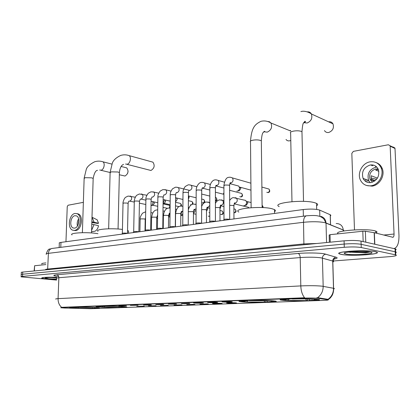 <?xml version="1.0" encoding="UTF-8"?>
<svg xmlns="http://www.w3.org/2000/svg" width="420" height="420" viewBox="0 0 420 420"><rect width="100%" height="100%" fill="white"/><g stroke="black" fill="none" stroke-linecap="round" stroke-linejoin="round"><path stroke-width="0.63" d="M101.225 307.209C111.41 307.771 130.121 307.503 126.341 306.831L121.936 306.432C111.804 305.844 92.531 306.122 96.427 306.784L101.225 307.209M242.923 301.917C253.942 302.815 282.077 302.111 275.2 301.061L272.832 300.799C261.875 299.843 232.964 300.599 240.067 301.613L242.923 301.917M283.647 300.394C294.677 301.413 326.198 300.531 318.276 299.376L316.522 299.171C305.56 298.084 273.2 299.03 281.389 300.143L283.647 300.394M75.138 308.18C85.066 308.695 102.401 308.485 99.078 307.87L94.343 307.466C84.467 306.925 66.607 307.146 70.03 307.75L75.138 308.18M144.28 306.164L136.773 306.264L144.28 306.164M156.088 305.729L148.423 305.839L156.088 305.729M168.268 305.282L160.435 305.403L168.268 305.282M180.841 304.826L181.76 304.904C183.598 305.141 177.077 305.277 173.985 305.078L180.841 304.826M193.825 304.348L194.686 304.427C196.618 304.668 189.861 304.82 186.743 304.61L193.825 304.348M207.244 303.86L208.047 303.933C210.073 304.185 203.059 304.348 199.92 304.127L207.244 303.86M221.109 303.35L221.855 303.419C223.991 303.681 216.699 303.86 213.544 303.629L212.531 303.513C211.349 303.266 218.232 303.135 221.109 303.35M235.457 302.825L236.135 302.888C238.387 303.161 230.806 303.356 227.63 303.114L226.669 302.998C225.414 302.746 232.565 302.6 235.457 302.825M126.42 305.702L118.897 305.802L126.42 305.702M138.07 305.256L130.389 305.366L138.07 305.256M150.087 304.799L151.153 304.894C152.896 305.125 146.685 305.251 143.53 305.051L150.087 304.799M162.498 304.327L163.506 304.416C165.344 304.657 158.912 304.794 155.731 304.584L162.498 304.327M175.319 303.839L176.274 303.923C178.206 304.169 171.538 304.322 168.326 304.106L175.319 303.839M188.575 303.334L189.467 303.419C191.504 303.671 184.579 303.833 181.34 303.608L188.575 303.334M202.277 302.815L203.107 302.888C205.254 303.156 198.061 303.334 194.801 303.098L193.694 302.972C192.528 302.72 199.311 302.594 202.277 302.815M216.463 302.274L217.224 302.342C219.487 302.62 212.006 302.815 208.719 302.568L207.664 302.447C206.425 302.185 213.476 302.043 216.463 302.274M231.147 301.712L231.84 301.781C234.224 302.064 226.438 302.274 223.13 302.017L222.128 301.901C220.81 301.628 228.144 301.476 231.147 301.712M64.496 308.023L60.711 307.75L62.218 307.508L303.24 298.1C309.813 297.911 314.822 297.99 318.271 298.342L327.784 299.733C329.081 300.001 327.621 300.221 323.4 300.394L90.836 308.711L64.496 308.023M59.152 247.548L59.315 243.238C58.889 242.902 59.441 242.624 60.968 242.408L303.235 209.538C310.438 208.782 315.919 208.976 319.688 210.11L330.43 214.846L330.871 215.35L330.309 215.953M56.653 277.289C46.473 277.058 41.491 277.363 41.701 278.197L46.615 278.964L56.627 279.389L46.694 278.959L41.832 278.197C41.627 277.373 46.573 277.074 56.653 277.3M341.439 254.431C351.278 256.557 384.641 254.168 376.005 251.827L375.165 251.622C365.389 249.344 331.254 251.9 340.163 254.126L341.439 254.431M55.87 299.108C55.277 298.914 56.012 298.762 58.07 298.646C58.034 302.337 59.21 305.225 61.588 307.314L304.594 297.748C302.274 294.866 301.014 290.923 300.809 285.91C309.288 285.553 316.355 285.631 322.009 286.156L333.585 288.293C334.625 288.508 334.64 288.729 333.627 288.955M395.126 249.984C396.37 249.611 396.496 249.265 395.504 248.939L361.022 241.101L361.137 244.319C356.89 243.6 351.236 243.516 344.18 244.062L22.638 274.223C21.331 274.355 20.864 274.517 21.226 274.722C20.864 274.517 21.331 274.355 22.638 274.223L344.18 244.062C351.236 243.516 356.89 243.6 361.137 244.319L395.204 251.806L361.137 244.319L361.253 247.538C357.005 246.845 351.346 246.761 344.284 247.286L22.538 276.381C21.231 276.507 20.764 276.665 21.126 276.859L56.595 280.088M395.257 252.929C396.506 252.567 396.632 252.231 395.635 251.916L395.204 251.806L395.635 251.916L395.766 254.898L361.253 247.538M316.586 297.875L318.255 297.796L328.057 299.308C331.679 296.62 333.496 292.94 333.506 288.278L332.714 261.03L321.269 257.864C315.646 257.098 308.627 256.998 300.211 257.57L58.863 277.73C56.81 277.914 56.075 278.15 56.658 278.434M332.798 261.03L389.792 256.641C395.409 256.147 397.404 255.565 395.766 254.898M361.022 241.101C356.774 240.361 351.125 240.272 344.08 240.839L22.738 272.071C21.436 272.202 20.963 272.37 21.325 272.58L21.236 274.47M45.943 262.93C42.541 263.188 41.191 263.56 41.895 264.054M56.695 277.599C49.87 277.399 46.011 277.562 45.118 278.098L48.788 278.786L56.637 279.095M51.256 277.505L56.711 277.919M56.705 277.783L53.371 277.51M45.874 264.569L34.603 265.75L34.377 270.937M83.365 202.346L68.077 205.233L67.242 206.598L65.961 241.726M34.136 270.963L34.603 265.75M74.975 215.691C70.675 216.122 69.074 226.464 73.085 227.95L74.55 228.149C78.823 227.819 80.519 217.481 76.555 215.912L74.975 215.691M78.619 218.878C77.259 221.099 76.855 223.477 77.411 226.013M78.834 220.19L78.046 224.837M74.004 230.438L75.653 230.58C81.464 230.16 83.785 216.127 78.409 213.974L76.865 213.607M74.471 230.396C80.283 229.976 82.609 215.917 77.228 213.764L75.054 213.454C69.195 214.069 67.043 228.134 72.513 230.134L74.471 230.396M91.602 230.354L94.007 224.6L98.485 225.713C97.96 228.464 96.789 230.302 94.967 231.221L91.56 231.735M91.786 224.233L94.007 224.6M91.838 222.474L97.54 223.429L98.553 223.272L91.859 221.76M94.08 222.138L92.001 217.103M98.553 223.272L97.146 219.797L92.269 217.371M374.987 251.638C365.306 249.38 331.527 251.911 340.347 254.116L341.607 254.415C351.346 256.52 384.368 254.158 375.821 251.843L374.987 251.638M375.816 233.016C377.381 232.328 377.354 231.683 375.737 231.079L374.881 230.822C365.416 228.081 331.658 230.974 338.447 233.803M348.485 252.073L365.579 252.856L370.083 251.974M345.996 254.047C353.556 255.691 378.767 253.664 370.33 252.026L369.558 251.885C362.318 250.625 341.933 251.979 344.405 253.507L345.996 254.047M348.847 252.152L349.933 252.194M369.763 251.921C367.348 252.389 357.882 252.536 351.545 251.743M365.579 252.856L349.199 251.984M128.084 171.365L127.528 173.639M119.348 174.762L124.997 176.033C128.279 173.828 128.861 171.113 126.756 167.905L125.475 167.58M97.944 233.709L96.847 233.525C86.819 231.851 68.581 232.906 72.025 234.911M94.096 307.65L93.66 308.354L77.201 308.196L76.876 307.325M92.274 307.372L75.222 307.199M94.416 307.466L98.07 307.729M94.08 307.624L94.511 308.238L97.85 307.944M92.222 307.451L75.285 307.288M94.511 308.238C96.673 308.123 97.157 307.976 95.954 307.797L94.358 307.556M77.201 308.196L93.66 308.354M78.603 307.293L78.02 308.165M92.699 308.306L92.101 307.456M73.395 307.251L73.474 307.356C71.185 307.482 70.675 307.645 71.951 307.834L75.894 308.06L76.372 307.335M73.474 307.356L74.487 307.409L72.587 307.703L75.894 308.06M126.851 164.293L150.964 170.483C154.392 168.294 155.048 165.522 152.927 162.162L151.4 161.742M122.435 229.446C111.573 227.897 94.395 229.257 98.012 231.304M120.85 306.453L120.409 307.387L103.367 307.219L103.01 306.29M119.789 306.332L102.107 306.154M121.931 306.432L125.344 306.689M120.797 306.374L121.401 307.267L125.113 306.915M119.732 306.416L102.17 306.248M121.401 307.267C123.921 307.13 124.478 306.962 123.07 306.757L121.863 306.532M103.367 307.219L120.409 307.387M104.879 306.264L104.249 307.188M119.448 307.335L118.844 306.453M128.478 232.019L128.499 230.963L127.544 230.507M100.139 306.212L100.217 306.322C97.55 306.469 96.962 306.653 98.453 306.873L102.118 307.078L102.664 306.274M100.217 306.322L101.231 306.38L99.02 306.721L102.118 307.078M286.01 139.477C286.939 140.653 288.157 141.104 289.669 140.831L290.787 140.427M290.666 130.552L289.632 130.604M274.522 211.675C275.704 210.977 275.693 210.289 274.491 209.606L272.087 208.761C260.951 205.69 231.63 208.73 238.854 212.053M273.262 301.072L274.234 300.93M266.038 300.699L265.666 302.137L245.49 301.933L245.007 301.355M270.286 300.636L270.17 300.783C264.028 300.442 257.061 300.368 249.265 300.568L249.197 300.447M272.323 300.762L273.992 301.229L274.276 300.935M266.858 300.731L267.556 301.969L268.464 302.038C272.9 301.828 274.743 301.555 273.992 301.229M270.17 300.783L249.265 300.568M267.556 301.969C272.701 301.702 273.856 301.381 271.021 301.009L272.181 300.941M245.49 301.933L265.666 302.137M270.837 300.993L270.543 300.652M247.842 300.489L246.755 301.885M264.752 302.069L263.933 300.631M246.351 300.542L246.43 300.678C240.975 300.977 239.752 301.324 242.755 301.712L244.713 301.739L245.38 300.872M246.43 300.678L247.401 300.752C243.737 300.946 242.23 301.177 242.876 301.45L244.713 301.739M324.471 130.583C325.469 132.158 326.918 132.783 328.818 132.458C332.819 130.778 334.205 127.901 332.976 123.837C331.989 122.178 330.53 121.511 328.587 121.832M316.591 205.774C317.987 204.955 317.971 204.157 316.533 203.39L314.753 202.729C303.592 199.238 270.837 202.976 279.185 206.603M316.439 299.429L317.457 299.266M307.739 298.998L307.398 300.631C299.313 300.83 292.294 300.757 286.34 300.416L285.936 299.959M313.871 298.982L313.735 299.15C307.634 298.783 300.347 298.704 291.874 298.919L291.806 298.793M315.845 299.114L317.069 299.565L317.368 299.255M308.842 299.035L309.593 300.447L310.475 300.52C315.793 300.269 317.987 299.948 317.069 299.565M313.735 299.15L312.254 299.208C306.805 298.882 300.326 298.814 292.819 299.003L291.874 298.919M309.593 300.447C315.462 300.143 316.995 299.791 314.197 299.376L315.677 299.324M286.34 300.416L307.398 300.631M314.197 299.376L313.85 299.008M288.682 299.177L287.731 300.363M306.516 300.557L305.655 298.945M282.24 299.344L282.56 299.402M288.677 298.904L288.75 299.04C282.256 299.402 280.77 299.801 284.282 300.242L285.742 300.2L286.43 299.339M288.75 299.04L289.695 299.124C285.274 299.355 283.469 299.633 284.277 299.954L285.742 300.2M289.842 298.856L289.695 299.124M121.926 234.134L122.288 233.452C122.782 233.058 124.267 232.979 126.74 233.221L127.418 233.389M152.691 201.632L152.906 202.808C152.77 204.325 152.161 205.249 151.064 205.579L151.027 205.585M153.731 201.889L154.35 203.306L153.022 205.301M133.266 232.596L133.623 231.914C134.127 231.499 135.644 231.415 138.164 231.667L138.836 231.84M163.889 199.537L164.189 200.876L163.091 203.327M170.168 201.117L164.997 199.972L165.611 201.39L164.252 203.422M144.953 231.011L145.309 230.328C145.829 229.898 147.373 229.808 149.945 230.06L150.612 230.244M175.576 197.684L175.549 200.177M182.947 199.453L176.605 197.999L177.209 199.416L175.812 201.479M157.017 229.373L157.369 228.695C157.899 228.239 159.479 228.144 162.104 228.407L162.761 228.596M196.151 197.762L188.564 195.972L189.158 197.384L188.396 199.148M169.47 227.687L169.816 227.01C170.363 226.532 171.98 226.427 174.657 226.7L175.303 226.895M182.327 225.939L182.668 225.267C183.236 224.763 184.884 224.653 187.625 224.936L188.255 225.136M195.615 224.138L195.951 223.466C196.534 222.941 198.224 222.821 201.028 223.115L201.642 223.319M223.923 193.347L223.356 193.379M209.354 222.275L209.685 221.608C210.284 221.051 212.016 220.925 214.883 221.23L215.486 221.445M237.195 185.656L238.812 186.102L239.542 187.987C239.416 189.672 238.675 190.706 237.326 191.1L236.806 191.111M250.96 190.16L240.272 187.241L240.802 188.601L239.206 190.843M223.566 220.348L223.892 219.681C224.511 219.103 226.286 218.967 229.215 219.277L229.808 219.497M157.584 218.006L156.702 218.652L157.579 218.516M169.685 213.302L169.801 214.179L168.578 216.725M181.508 211.454L181.634 212.373L180.821 214.567M182.837 213.806L181.608 214.924M182.495 211.47L182.852 211.964M193.83 210.509L193.541 211.89M194.565 209.538L195.2 211.008L193.746 213.108M209.79 208.236L207.128 207.638L207.753 209.097L206.498 211.171M220.3 205.895L220.7 207.134L219.975 208.892M234.061 205.102L233.987 205.727M244.136 200.051L245.831 200.482L246.614 202.44C246.488 204.146 245.737 205.191 244.356 205.564L243.947 205.579M251.076 202.54L247.291 201.59L247.858 203.002L246.236 205.254M366.371 181.739L365.563 179.329M372.146 165.764L373.569 165.144M363.174 241.589L362.791 231.242L330.026 234.685L330.241 242.183M393.86 248.551L394.49 248.446C397.604 247.028 399.094 242.65 398.969 235.31L395.005 148.465L390.159 146.202L394.06 234.024C394.086 235.856 393.719 236.948 392.947 237.3L374.356 232.701L374.813 244.23M393.225 147.031L394.931 148.04L395.005 148.465M390.159 146.202L390.086 145.777L388.369 144.758L353.362 151.368L351.829 153.374L354.485 229.877M329.375 242.267L329.17 235.042L330.026 234.685M362.791 231.242L365.358 231.247L374.356 232.701M370.225 164.987C363.694 167.323 361.316 171.801 363.09 178.427C364.733 181.566 367.343 182.957 370.913 182.59C377.26 180.532 379.754 176.216 378.404 169.643C376.798 166.094 374.068 164.546 370.225 164.987M376.814 167.097L375.727 167.207C369.243 169.496 366.886 173.917 368.655 180.464L370.214 182.668M378.326 169.444L375.637 170.021L378.851 171.297M377.417 178.122L371.138 175.739L371.275 179.183L375.202 180.642M378.121 168.987L375.795 168.94C370.624 170.751 368.729 174.274 370.109 179.508L372.524 182.175M366.608 185.493L372.052 186.139C379.481 185.304 385.177 175.707 382.31 168.698C381.145 165.716 379.134 163.7 376.278 162.645M371.038 185.777C378.478 184.936 384.185 175.313 381.313 168.294C379.134 163.364 375.396 161.212 370.099 161.837C362.266 162.944 356.879 173.345 360.491 180.227C362.733 184.406 366.245 186.254 371.038 185.777M372.335 164.913L371.254 165.401M367.474 180.033L368.004 181.429M376.226 167.139L375.512 166.85M371.038 178.001L376.598 179.261M327.7 299.717L327.684 299.187M318.271 298.342L318.255 297.796M303.24 298.1L303.235 297.728M62.218 307.508L62.228 307.235M60.779 247.338L60.968 242.408M330.503 224.8L330.493 224.511M330.477 223.976L330.215 214.741M319.841 216.048L319.688 210.11M303.382 216.19L303.235 209.538M298.079 253.465C299.329 253.906 300.043 255.276 300.211 257.57L300.809 285.91L58.07 298.646L58.863 277.73C58.795 276.04 58.091 275.048 56.752 274.759L298.079 253.465C306.605 252.672 319.468 252.861 324.471 253.843L336.1 257.224C337.979 257.849 337.302 258.468 334.073 259.077M317.478 297.796C321.248 295.013 323.148 291.186 323.174 286.325L322.423 258.116C322.576 255.843 323.736 254.525 325.909 254.173M58.658 276.455C52.931 275.835 52.29 275.268 56.752 274.759M344.284 247.286L344.08 240.839M22.538 276.381L22.738 272.071M395.336 254.788L395.073 248.824M332.819 262.059C333.848 261.713 333.837 261.377 332.792 261.051L332.714 261.03C332.861 258.83 333.989 257.565 336.1 257.224M344.022 230.9L343.292 230.024L324.86 222.658C319.19 221.566 312.076 221.445 303.518 222.296L48.405 253.344C46.447 253.601 45.743 253.916 46.3 254.305M47.628 269.651L48.405 253.344C48.641 250.756 49.765 249.139 51.781 248.493L52.547 248.393M326.56 242.54L326.014 222.978C325.715 219.55 324.004 217.34 320.875 216.353M45.659 269.824C45.103 269.509 45.801 269.246 47.77 269.042L303.996 243.91L316.843 243.484M336.168 223.524C340.331 223.597 342.704 225.75 343.287 229.982L326.014 222.978L323.741 218.815C321.704 217.098 319.767 216.143 317.924 215.938C316.139 215.387 312.254 215.345 306.269 215.822C304.474 216.584 303.555 218.741 303.518 222.296L303.907 244.745M343.287 230.024L343.319 231.021L343.292 230.024M46.3 253.827C48.547 247.375 49.539 249.69 51.781 248.493L306.989 215.733M82.383 232.691L84.136 178.521L85.15 177.691L91.67 177.828L93.167 178.453L93.151 178.868M101.666 161.464L102.9 161.8C105.383 163.238 103.976 169.759 101.084 170.21L99.692 170.021M108.654 228.8L110.108 172.804L111.253 171.859L117.999 171.995L119.395 172.609L119.385 173.098M127.67 155.195L129.139 155.621C131.665 157.264 130.137 163.763 127.113 164.246L125.559 164.031M251.123 207.695L250.514 142.039C249.863 141.356 250.546 140.758 252.578 140.254C255.586 139.703 258.248 139.766 260.547 140.443L261.334 140.858L261.345 141.813M267.477 121.464L269.419 121.721L270.921 122.992C272.501 127.134 271.273 130.184 267.241 132.143L264.731 131.838M291.974 201.658L290.645 133.282C289.873 132.494 290.671 131.801 293.055 131.203C296.331 130.594 299.103 130.662 301.371 131.407L301.969 131.738L301.991 132.836M307.199 111.877C309.068 111.641 310.469 112.34 311.409 113.972C312.637 118.193 311.209 121.207 307.125 123.008L304.39 122.724M291.438 298.804L291.821 298.82M296.242 298.925L303.308 298.909M122.346 233.326L123.023 203.459L123.79 203.002L127.386 203.086L128.116 203.579M130.032 196.056L130.851 196.256C132.158 198.23 131.817 199.862 129.827 201.149L129.292 201.133M168.509 205.065L169.145 205.202C169.901 205.926 169.953 206.85 169.302 207.974M179.104 206.682L175.497 205.853M133.686 231.777L134.285 201.479L135.088 200.996L138.737 201.085L139.445 201.59M141.298 193.966L142.18 194.192C143.493 196.203 143.136 197.852 141.104 199.138L140.548 199.117M179.676 203.228L180.364 203.38C181.115 204.109 181.172 205.034 180.527 206.152M191.258 204.918L190.402 204.734M145.378 230.181L145.898 199.437L146.738 198.922L150.439 199.017L151.121 199.532M152.911 191.814L153.867 192.066C155.179 194.124 154.802 195.788 152.733 197.059L152.003 196.991L151.121 199.269L150.638 230.239M191.168 201.332L191.914 201.5C192.759 202.461 192.707 203.495 191.762 204.608M203.059 199.4L203.805 199.573C205.154 201.49 205.007 202.624 203.369 202.991L202.204 202.818M157.437 228.538L157.873 197.332L158.76 196.791L162.509 196.886L163.165 197.41M164.887 189.593L165.921 189.882C167.234 191.977 166.834 193.657 164.724 194.917L163.968 194.849M201.673 199.07L203.805 199.573C204.761 201.012 204.488 202.157 202.991 203.002M215.413 197.358L216.059 197.594C217.376 199.49 217.214 200.639 215.57 201.038L215.413 201.065M169.89 226.837L170.237 195.163L171.166 194.586L174.967 194.686L175.597 195.221M177.24 187.299L178.364 187.625C179.666 189.767 179.24 191.462 177.098 192.707L176.327 192.644M215.413 197.437L216.059 197.594C216.977 198.896 216.762 200.025 215.413 200.986M182.747 225.083L182.999 192.922L183.976 192.313L187.834 192.412L188.433 192.959M189.998 184.936L191.216 185.304C192.502 187.488 192.05 189.194 189.866 190.428L189.095 190.37M240.65 193.179L241.705 193.457C242.949 195.4 242.744 196.56 241.096 196.943L239.778 196.707M196.035 223.272L196.182 190.607L197.216 189.961L201.133 190.066L201.7 190.622M203.17 182.495L204.493 182.915C205.753 185.141 205.275 186.858 203.059 188.071L202.288 188.029M229.609 190.276L241.705 193.457C242.618 194.98 242.293 196.145 240.723 196.948M209.774 221.398L209.811 188.218L210.898 187.535L214.872 187.64L215.408 188.207M216.783 179.97L218.222 180.453C219.45 182.721 218.941 184.448 216.694 185.635L215.938 185.609M267.729 188.722L269 189.079C270.186 190.937 269.934 192.108 268.243 192.596L266.805 192.297M223.986 219.46L223.902 185.745L225.052 185.021L229.089 185.131L229.588 185.708M230.853 177.361L232.423 177.917C233.615 180.227 233.069 181.96 230.79 183.12L230.055 183.104M261.886 187.058L269 189.079C269.861 190.654 269.488 191.825 267.881 192.596M139.923 231.693L140.149 219.287L140.952 218.873L144.522 218.951L145.199 219.377M151.405 230.134L151.599 217.56L152.444 217.119L156.056 217.203L156.718 217.634M156.55 229.441L156.718 217.418L157.616 215.061M163.244 228.533L163.401 215.775L164.288 215.313L167.953 215.397L168.583 215.838M169.948 213.313L169.407 213.245M209.78 216.2L208.289 216.174M208.987 212.667L209.785 212.819M175.45 226.874L175.576 213.938L176.505 213.449L180.222 213.539L180.826 213.985M182.858 211.208L181.582 211.37M182.416 206.11L182.894 206.147M209.78 215.948L209.029 216.326M221.393 210.84L222.306 211.045C223.671 212.972 223.503 214.137 221.807 214.547L220.673 214.379M188.317 211.701L192.88 211.617L193.457 212.074M196.103 208.719L194.817 209.486L194.15 209.444M194.975 204.094L196.119 204.472M219.975 210.52L222.306 211.045C223.303 212.541 223.025 213.712 221.461 214.552M234.171 208.955L235.174 209.191C236.518 211.092 236.329 212.263 234.617 212.714L233.929 212.72M201.642 209.627L205.952 209.633L206.498 210.105M209.79 205.438L207.79 207.491L207.128 207.459M207.931 202.01L209.097 202.377L209.795 203.448M233.909 208.898L235.174 209.191C236.161 210.714 235.856 211.89 234.271 212.72M247.343 207.018L248.446 207.281L248.876 207.879M215.418 207.517L219.455 207.585L219.97 208.063M221.314 199.862L222.579 200.282C223.918 202.524 223.456 204.241 221.183 205.427L220.542 205.406M229.666 205.349L233.405 205.469L233.893 205.958M235.137 197.642L236.518 198.13C237.825 200.413 237.326 202.136 235.022 203.296L234.397 203.285M262.106 205.286L262.558 207.585M394.06 234.024L383.675 235.053M374.63 244.188L374.173 232.664M365.358 231.247L365.768 242.177M327.784 299.733L327.768 299.203M330.566 224.826L330.556 224.537M330.54 224.002L330.278 214.767M281.379 299.465L281.389 300.143M240.067 301.024L240.067 301.613M96.437 306.49L96.427 306.784M328.304 299.607L330.362 297.895L331.989 295.717C333.207 293.444 333.737 290.971 333.585 288.293L332.792 261.051C334.1 259.009 334.819 258.185 334.95 258.589C335.695 258.515 335.449 258.641 334.215 258.972M21.137 276.617L21.226 274.722M395.504 248.939L395.635 251.916M74.445 228.16L73.085 227.95M78.409 213.974L77.228 213.764M345.13 252.751L344.405 253.507M375.737 231.079L375.821 233.069M350.264 252.399L349.745 252.079M84.152 178.106L86.263 169.433C86.998 166.814 89.812 164.252 94.7 161.747C97.44 160.912 100.175 160.928 102.9 161.8L111.872 164.094M121.128 166.467L126.756 167.905M100.826 170.252L110.014 172.489M91.523 232.942L93.167 178.453C94.227 173.098 95.681 170.394 97.529 170.336M110.124 172.321L112.35 163.065C113.368 160.178 116.151 157.631 120.698 155.426C123.543 154.576 126.357 154.639 129.139 155.621L152.927 162.162M128.499 230.963L128.452 233.252M118.062 229.016L119.395 172.609C120.083 165.464 122.997 164.672 123.359 164.456L123.569 164.346M250.509 141.099C251.622 127.092 255.103 124.278 260.899 121.343C264.385 120.488 267.729 121.034 270.921 122.992L290.645 131.014M263.503 132.032L263.918 132.053C264.91 131.565 265.031 131.323 264.29 131.334C263.067 132.872 262.054 132.006 261.334 140.858L262.132 207.564M274.491 209.606L274.549 213.428M243.196 301.124L242.876 301.45M303.581 122.882L303.917 122.85C305.582 121.926 305.912 121.412 304.909 121.306L303.56 122.924C302.92 123.323 302.389 126.263 301.969 131.738L303.518 201.374M300.877 111.62C304.574 110.266 309.897 112.775 311.409 113.972L332.976 123.837M316.533 203.39L316.685 209.412M284.644 299.565L284.277 299.954M123.029 203.233C122.661 203.185 123.785 198.65 125.57 197.311L128.084 196.072L135.292 197.216M128.987 201.175L129.014 201.164C128.767 201.023 128.473 201.752 128.121 203.348L127.486 233.384M152.817 205.317L151.274 205.527M170.111 206.315L169.145 205.202L163.081 203.9M129.806 201.154L134.274 202.088M139.414 203.159L145.808 204.493M154.082 202.251L153.232 201.747M167.538 208.352L163.039 207.412M157.747 206.299L152.376 205.175M170.1 207.401L169.764 207.989M134.29 201.238C133.928 200.771 135.209 196.413 136.857 195.206L139.346 193.982L146.832 195.227M140.259 199.159L139.445 201.343L138.884 231.835M164.026 203.432L163.086 203.564M181.072 206.047C181.771 205.385 181.534 204.498 180.364 203.38L175.529 202.303M141.094 199.138L145.882 200.167M151.09 201.29L157.799 202.729M165.365 200.372L164.026 199.568M170.132 204.692L163.559 203.275M145.898 199.18C145.677 197.678 146.47 195.694 148.286 193.221L150.959 191.825L153.867 192.066L158.739 193.19M192.533 204.278C193.3 203.595 193.09 202.671 191.914 201.5L188.386 200.697M176.983 198.44L175.576 197.578M157.878 197.059C157.71 195.347 158.492 193.342 160.23 191.042L162.934 189.599L165.921 189.882L171.024 191.095M163.868 194.938L163.17 197.132L162.771 228.596M188.958 196.455L188.417 196.119M170.237 194.87C170.116 192.985 170.893 190.953 172.562 188.78L175.292 187.304C175.681 187.073 176.704 187.184 178.364 187.625L188.685 190.166M176.237 192.728L176.484 192.528C176.08 192.644 175.786 193.441 175.602 194.927L175.297 226.889M209.8 196.061L201.689 194.077M182.999 192.607C182.926 190.533 183.692 188.48 185.299 186.448L188.05 184.931C188.517 184.695 189.572 184.821 191.216 185.304L196.822 186.732M189.005 190.444L189.326 190.176C188.947 190.223 188.648 191.047 188.438 192.644L188.234 225.12M202.235 188.113L209.806 190.04M223.923 194.35L215.408 192.192M196.182 190.276C196.245 185.293 199.925 182.107 201.227 182.485C201.773 182.238 202.86 182.38 204.493 182.915L210.373 184.469M202.193 188.087L202.592 187.74C202.241 187.714 201.941 188.564 201.7 190.291L201.6 223.293M215.786 185.897L223.907 188.044M209.811 187.861C209.963 182.611 213.35 179.771 214.851 179.949C215.471 179.697 216.594 179.865 218.222 180.453L224.385 182.144M215.912 185.645L216.31 185.209C215.969 185.131 215.67 186.013 215.408 187.856L215.423 221.398M229.84 183.64L238.812 186.102M238.828 190.853L237.709 190.995M240.713 187.976L239.416 187.115M223.902 185.367C224.852 179.928 226.532 177.251 228.937 177.334C229.682 177.077 230.848 177.272 232.423 177.917L250.898 183.188M230.05 183.12L230.501 182.584C230.176 182.448 229.871 183.367 229.588 185.335L229.719 219.44M230.191 182.884L230.465 182.957M145.688 211.764L142.611 213.134C140.721 215.639 139.897 217.623 140.154 219.083M150.916 212.615L152.744 212.977M169.995 217.072L168.793 216.835M145.005 230.911L145.204 219.172L145.593 217.492M175.371 218.715L175.523 219.046M175.513 220.253L175.355 220.573M157.7 209.9L156.734 209.974C154.072 210.189 152.36 212.646 151.599 217.34M162.997 210.934L164.472 211.239M169.664 216.694L168.572 216.872M182.821 215.67L180.815 215.266M170.095 208.052L168.535 208.073C165.764 208.43 164.052 210.919 163.406 215.544M175.466 209.218L176.573 209.454M181.424 214.935L180.821 215.03M196.077 214.258L193.452 213.707M168.452 227.824L168.588 215.607L169.318 213.313M182.794 211.853L182.07 211.423M182.894 206.231L180.705 206.115C178.091 206.162 176.379 208.688 175.576 213.696M188.344 207.464L189.053 207.622M180.726 226.16L180.831 213.743C181.025 212.184 181.335 211.355 181.745 211.255L181.493 211.439M194.996 210.053L194.093 209.517M196.119 204.43L193.258 204.099C191.032 204.272 189.389 206.199 188.328 209.879M201.653 205.679L201.941 205.742M193.394 224.438L193.463 211.816C193.683 210.142 193.993 209.291 194.381 209.26L194.056 209.507M207.575 208.21L206.918 207.816M209.795 202.54L206.215 202.015C204.141 202.393 202.619 203.884 201.647 206.493M223.954 206.577L220.364 205.742M206.477 222.663L206.504 209.827C206.756 208.031 207.06 207.149 207.428 207.186L207.023 207.506M220.547 206.32L220.222 206.12M223.939 200.613L219.597 199.862C217.723 200.256 216.332 201.448 215.413 203.438M249.034 207.863L248.446 207.281L234.171 203.837M219.991 220.831L219.97 207.769C220.243 205.863 220.553 204.955 220.904 205.039L220.521 205.438M245.831 200.482L233.425 197.636C232.213 197.636 230.958 198.581 229.646 200.482M245.941 205.265L244.797 205.443M262.915 207.601C263.267 207.034 263.009 206.273 262.143 205.317L262.106 205.306M233.961 218.935L233.893 205.648C234.197 203.59 234.512 202.645 234.833 202.813L234.402 203.301M247.774 202.388L246.493 201.584M392.947 237.3L392.684 237.321M390.086 145.777L394.931 148.04M368.655 180.464L363.09 178.427M374.53 181.146L370.109 179.508M382.31 168.698L381.313 168.294"/></g></svg>
